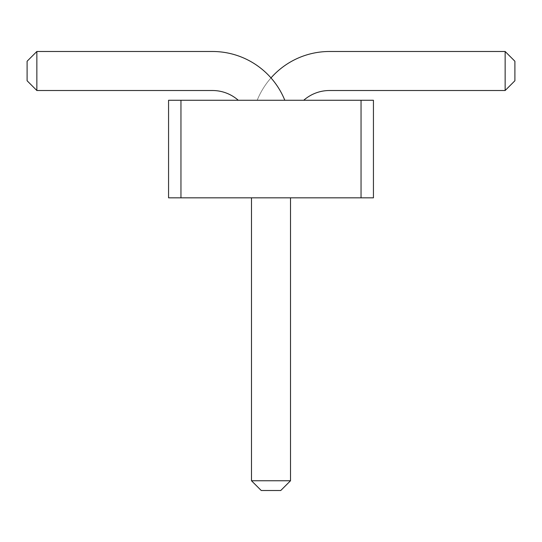<?xml version="1.0" encoding="UTF-8"?>
<svg xmlns="http://www.w3.org/2000/svg" width="542" height="542" viewBox="0 0 542 542"><rect width="100%" height="100%" fill="white"/><g stroke="black" fill="none" stroke-linecap="round" stroke-linejoin="round"><path stroke-width="0.41" stroke-dasharray="2.71 2.03" d="M361.047 100.27L373.438 100.27L373.438 197.83L361.047 197.83L373.438 197.83L361.047 197.83L373.438 197.83L361.047 197.83L373.438 197.83L361.047 197.83L373.438 197.83L361.047 197.83L373.438 197.83L361.047 197.83L373.438 197.83L361.047 197.83L373.438 197.83L361.047 197.83L373.438 197.83L361.047 197.83L373.438 197.83L361.047 197.83L373.438 197.83L361.047 197.83L373.438 197.83L361.047 197.83L373.438 197.83L361.047 197.83L373.438 197.83L361.047 197.83L373.438 197.83L361.047 197.83L373.438 197.83L361.047 197.83L373.438 197.83L361.047 197.83L373.438 197.83L361.047 197.83L373.438 197.83L373.438 100.27L361.047 100.27L361.047 197.83L373.438 197.83L373.438 100.27L361.047 100.27L373.438 100.27L361.047 100.27L373.438 100.27L361.047 100.27L373.438 100.27L361.047 100.27L373.438 100.27L361.047 100.27L373.438 100.27L361.047 100.27L373.438 100.27L361.047 100.27L373.438 100.27L361.047 100.27L373.438 100.27L361.047 100.27L373.438 100.27L361.047 100.27L373.438 100.27L361.047 100.27L373.438 100.27L361.047 100.27L373.438 100.27L361.047 100.27L373.438 100.27L361.047 100.27L373.438 100.27L361.047 100.27L373.438 100.27L361.047 100.27L373.438 100.27L361.047 100.27L373.438 100.27L373.438 197.83L373.438 100.27L373.438 197.83L373.438 100.27L373.438 197.83L373.438 100.27L373.438 197.83L373.438 100.27L373.438 197.83L373.438 100.27L373.438 197.83L373.438 100.27L373.438 197.83L373.438 100.27L373.438 197.83L373.438 100.27L373.438 197.83L373.438 100.27L373.438 197.83L373.438 100.27L373.438 197.83L373.438 100.27L373.438 197.83L373.438 100.27L373.438 197.83L373.438 100.27L373.438 197.83L373.438 100.27L373.438 197.83L373.438 100.27L373.438 197.83L373.438 100.27L373.438 197.83L373.438 100.27L361.047 100.27L361.047 197.83L168.562 197.83L180.953 197.83L168.562 197.83L180.953 197.83L168.562 197.83L180.953 197.83L168.562 197.83L180.953 197.83L168.562 197.83L180.953 197.83L168.562 197.83L180.953 197.83L168.562 197.83L180.953 197.83L168.562 197.83L180.953 197.83L168.562 197.83L180.953 197.83L168.562 197.83L180.953 197.83L168.562 197.83L180.953 197.83L168.562 197.83L180.953 197.83L168.562 197.83L180.953 197.83L168.562 197.83L180.953 197.83L168.562 197.83L180.953 197.83L168.562 197.83L180.953 197.83L168.562 197.83L180.953 197.83L168.562 197.83L180.953 197.83L168.562 197.83L168.562 100.27L361.047 100.27L361.047 197.83M180.953 100.27L168.562 100.27L180.953 100.27L168.562 100.27L180.953 100.27L168.562 100.27L180.953 100.27L168.562 100.27L180.953 100.27L168.562 100.27L180.953 100.27L168.562 100.27L180.953 100.27L168.562 100.27L180.953 100.27L168.562 100.27L180.953 100.27L168.562 100.27L180.953 100.27L168.562 100.27L180.953 100.27L168.562 100.27L180.953 100.27L168.562 100.27L180.953 100.27L168.562 100.27L180.953 100.27L168.562 100.27L180.953 100.27L168.562 100.27L180.953 100.27L168.562 100.27L180.953 100.27L168.562 100.27L180.953 100.27L168.562 100.27L180.953 100.27L180.953 197.83M303.723 100.27L257.186 100.27A78.048 78.048 0 0 1 329.536 51.49L505.144 51.49L505.144 90.514L329.536 90.514A39.024 39.024 0 0 0 303.723 100.27L257.186 100.27A78.048 78.048 0 0 1 329.536 51.49L505.144 51.49L505.144 90.514L329.536 90.514A39.024 39.024 0 0 0 303.723 100.27L257.186 100.27A78.048 78.048 0 0 1 329.536 51.49L505.144 51.49L505.144 90.514L329.536 90.514A39.024 39.024 0 0 0 303.723 100.27L257.186 100.27A78.048 78.048 0 0 1 329.536 51.49L505.144 51.49L505.144 90.514L329.536 90.514A39.024 39.024 0 0 0 303.723 100.27L257.186 100.27A78.048 78.048 0 0 1 329.536 51.49L505.144 51.49L505.144 90.514L329.536 90.514A39.024 39.024 0 0 0 303.723 100.27L257.186 100.27A78.048 78.048 0 0 1 329.536 51.49L505.144 51.49L505.144 90.514L329.536 90.514A39.024 39.024 0 0 0 303.723 100.27L257.186 100.27A78.048 78.048 0 0 1 329.536 51.49L505.144 51.49L505.144 90.514L329.536 90.514A39.024 39.024 0 0 0 303.723 100.27L257.186 100.27A78.048 78.048 0 0 1 329.536 51.49L505.144 51.49L505.144 90.514L329.536 90.514A39.024 39.024 0 0 0 303.723 100.27L257.186 100.27A78.048 78.048 0 0 1 329.536 51.49L505.144 51.49L505.144 90.514L329.536 90.514A39.024 39.024 0 0 0 303.723 100.27L257.186 100.27A78.048 78.048 0 0 1 329.536 51.49L505.144 51.49L505.144 90.514L329.536 90.514A39.024 39.024 0 0 0 303.723 100.27L257.186 100.27A78.048 78.048 0 0 1 329.536 51.49L505.144 51.49L505.144 90.514L329.536 90.514A39.024 39.024 0 0 0 303.723 100.27L257.186 100.27A78.048 78.048 0 0 1 329.536 51.49L505.144 51.49L505.144 90.514L329.536 90.514A39.024 39.024 0 0 0 303.723 100.27L257.186 100.27A78.048 78.048 0 0 1 329.536 51.49L505.144 51.49L505.144 90.514L329.536 90.514A39.024 39.024 0 0 0 303.723 100.27L257.186 100.27A78.048 78.048 0 0 1 329.536 51.49L505.144 51.49L505.144 90.514L329.536 90.514A39.024 39.024 0 0 0 303.723 100.27L257.186 100.27A78.048 78.048 0 0 1 329.536 51.49L505.144 51.49L505.144 90.514L329.536 90.514A39.024 39.024 0 0 0 303.723 100.27L257.186 100.27A78.048 78.048 0 0 1 329.536 51.49L505.144 51.49L505.144 90.514L329.536 90.514A39.024 39.024 0 0 0 303.723 100.27L257.186 100.27A78.048 78.048 0 0 1 329.536 51.49L505.144 51.49L505.144 90.514L329.536 90.514A39.024 39.024 0 0 0 303.723 100.27L257.186 100.27A78.048 78.048 0 0 1 271 77.912M238.277 100.27L284.814 100.27A78.048 78.048 0 0 0 212.464 51.49L36.856 51.49L36.856 90.514L212.464 90.514A39.024 39.024 0 0 1 238.277 100.27L284.814 100.27A78.048 78.048 0 0 0 212.464 51.49L36.856 51.49L36.856 90.514L212.464 90.514A39.024 39.024 0 0 1 238.277 100.27L284.814 100.27A78.048 78.048 0 0 0 212.464 51.49L36.856 51.49L36.856 90.514L212.464 90.514A39.024 39.024 0 0 1 238.277 100.27L284.814 100.27A78.048 78.048 0 0 0 212.464 51.49L36.856 51.49L36.856 90.514L212.464 90.514A39.024 39.024 0 0 1 238.277 100.27L284.814 100.27A78.048 78.048 0 0 0 212.464 51.49L36.856 51.49L36.856 90.514L212.464 90.514A39.024 39.024 0 0 1 238.277 100.27L284.814 100.27A78.048 78.048 0 0 0 212.464 51.49L36.856 51.49L36.856 90.514L212.464 90.514A39.024 39.024 0 0 1 238.277 100.27L284.814 100.27A78.048 78.048 0 0 0 212.464 51.49L36.856 51.49L36.856 90.514L212.464 90.514A39.024 39.024 0 0 1 238.277 100.27L284.814 100.27A78.048 78.048 0 0 0 212.464 51.49L36.856 51.49L36.856 90.514L212.464 90.514A39.024 39.024 0 0 1 238.277 100.27L284.814 100.27A78.048 78.048 0 0 0 212.464 51.49L36.856 51.49L36.856 90.514L212.464 90.514A39.024 39.024 0 0 1 238.277 100.27L284.814 100.27A78.048 78.048 0 0 0 212.464 51.49L36.856 51.49L36.856 90.514L212.464 90.514A39.024 39.024 0 0 1 238.277 100.27L284.814 100.27A78.048 78.048 0 0 0 212.464 51.49L36.856 51.49L36.856 90.514L212.464 90.514A39.024 39.024 0 0 1 238.277 100.27L284.814 100.27A78.048 78.048 0 0 0 212.464 51.49L36.856 51.49L36.856 90.514L212.464 90.514A39.024 39.024 0 0 1 238.277 100.27L284.814 100.27A78.048 78.048 0 0 0 212.464 51.49L36.856 51.49L36.856 90.514L212.464 90.514A39.024 39.024 0 0 1 238.277 100.27L284.814 100.27A78.048 78.048 0 0 0 212.464 51.49L36.856 51.49L36.856 90.514L212.464 90.514A39.024 39.024 0 0 1 238.277 100.27L284.814 100.27A78.048 78.048 0 0 0 212.464 51.49L36.856 51.49L36.856 90.514L212.464 90.514A39.024 39.024 0 0 1 238.277 100.27L284.814 100.27A78.048 78.048 0 0 0 212.464 51.49L36.856 51.49L36.856 90.514L212.464 90.514A39.024 39.024 0 0 1 238.277 100.27L284.814 100.27A78.048 78.048 0 0 0 212.464 51.49L36.856 51.49L36.856 90.514L212.464 90.514A39.024 39.024 0 0 1 238.277 100.27L284.814 100.27A78.048 78.048 0 0 0 212.464 51.49L36.856 51.49L36.856 90.514L212.464 90.514A39.024 39.024 0 0 1 238.277 100.27L284.814 100.27A78.048 78.048 0 0 0 212.464 51.49L36.856 51.49L36.856 90.514L212.464 90.514A39.024 39.024 0 0 1 238.277 100.27L284.814 100.27M251.488 197.83L290.512 197.83L251.488 197.83L290.512 197.83L251.488 197.83L290.512 197.83L251.488 197.83L290.512 197.83L251.488 197.83L290.512 197.83L251.488 197.83L290.512 197.83L251.488 197.83L290.512 197.83L251.488 197.83L290.512 197.83L251.488 197.83L290.512 197.83L251.488 197.83L290.512 197.83L251.488 197.83L290.512 197.83L251.488 197.83L290.512 197.83L251.488 197.83L290.512 197.83L251.488 197.83L290.512 197.83L251.488 197.83L290.512 197.83L251.488 197.83L290.512 197.83L251.488 197.83L290.512 197.83L251.488 197.83L290.512 197.83L251.488 197.83L251.488 480.754L251.488 197.83L251.488 480.754L251.488 197.83L251.488 480.754L290.512 480.754L251.488 480.754L290.512 480.754L251.488 480.754L251.488 197.83L251.488 480.754L251.488 197.83L251.488 480.754L251.488 197.83L251.488 480.754L251.488 197.83L251.488 480.754L290.512 480.754L290.512 197.83L251.488 197.83L251.488 480.754L290.512 480.754L290.512 197.83L251.488 197.83L251.488 480.754L251.488 197.83L251.488 480.754L251.488 197.83L251.488 480.754L290.512 480.754L251.488 480.754L290.512 480.754L251.488 480.754L290.512 480.754L251.488 480.754L290.512 480.754L251.488 480.754L290.512 480.754L290.512 197.83L290.512 480.754L290.512 197.83L290.512 480.754L251.488 480.754L290.512 480.754L251.488 480.754L251.488 197.83L251.488 480.754L251.488 197.83L251.488 480.754L251.488 197.83L251.488 480.754L251.488 197.83L251.488 480.754L290.512 480.754L290.512 197.83L290.512 480.754L290.512 197.83L290.512 480.754L290.512 197.83L290.512 480.754L290.512 197.83L290.512 480.754L290.512 197.83L290.512 480.754L290.512 197.83L290.512 480.754L251.488 480.754L290.512 480.754L251.488 480.754L251.488 197.83L251.488 480.754L251.488 197.83L251.488 480.754L290.512 480.754L251.488 480.754L290.512 480.754L251.488 480.754L251.488 197.83L251.488 480.754L251.488 197.83L251.488 480.754L290.512 480.754L290.512 197.83L290.512 480.754L290.512 197.83L290.512 480.754L251.488 480.754L290.512 480.754L251.488 480.754L290.512 480.754L290.512 197.83L290.512 480.754L290.512 197.83L290.512 480.754L251.488 480.754L290.512 480.754L251.488 480.754L251.488 197.83L251.488 480.754L290.512 480.754L290.512 197.83L290.512 480.754L290.512 197.83L290.512 480.754L290.512 197.83L290.512 480.754L290.512 197.83L290.512 480.754L251.488 480.754L261.244 490.51L251.488 480.754L261.244 490.51L280.756 490.51L261.244 490.51L251.488 480.754L261.244 490.51L280.756 490.51L290.512 480.754L251.488 480.754L261.244 490.51L251.488 480.754L261.244 490.51L251.488 480.754L261.244 490.51L280.756 490.51L261.244 490.51L251.488 480.754L261.244 490.51L280.756 490.51L290.512 480.754L290.512 197.83L290.512 480.754L280.756 490.51L261.244 490.51L251.488 480.754L261.244 490.51L280.756 490.51L290.512 480.754L280.756 490.51L261.244 490.51L251.488 480.754L261.244 490.51L280.756 490.51L261.244 490.51L280.756 490.51L290.512 480.754L280.756 490.51L261.244 490.51L251.488 480.754L261.244 490.51L280.756 490.51L290.512 480.754L280.756 490.51L261.244 490.51L280.756 490.51L290.512 480.754L280.756 490.51L261.244 490.51L251.488 480.754L261.244 490.51L280.756 490.51L290.512 480.754L280.756 490.51L290.512 480.754L280.756 490.51L290.512 480.754L280.756 490.51L290.512 480.754L280.756 490.51L261.244 490.51L251.488 480.754L261.244 490.51L251.488 480.754L261.244 490.51L251.488 480.754L261.244 490.51L280.756 490.51L261.244 490.51L280.756 490.51L261.244 490.51L251.488 480.754L261.244 490.51L251.488 480.754L261.244 490.51L280.756 490.51L290.512 480.754L280.756 490.51L261.244 490.51L280.756 490.51L290.512 480.754L280.756 490.51L261.244 490.51L251.488 480.754L261.244 490.51L280.756 490.51L290.512 480.754L280.756 490.51L261.244 490.51L251.488 480.754L261.244 490.51L280.756 490.51L290.512 480.754L280.756 490.51L261.244 490.51L280.756 490.51L290.512 480.754L280.756 490.51L261.244 490.51L251.488 480.754L261.244 490.51L280.756 490.51L290.512 480.754L280.756 490.51L290.512 480.754L280.756 490.51L290.512 480.754L280.756 490.51L261.244 490.51L251.488 480.754M168.562 100.27L168.562 197.83L168.562 100.27M290.512 197.83L290.512 480.754L280.756 490.51L261.244 490.51L280.756 490.51L290.512 480.754M505.144 51.49L514.9 61.246L505.144 51.49L514.9 61.246L505.144 51.49L514.9 61.246L505.144 51.49L514.9 61.246L505.144 51.49L514.9 61.246L505.144 51.49L514.9 61.246L505.144 51.49L514.9 61.246L505.144 51.49L514.9 61.246L505.144 51.49L514.9 61.246L514.9 80.758L505.144 90.514L514.9 80.758L505.144 90.514L514.9 80.758L505.144 90.514L514.9 80.758L505.144 90.514L514.9 80.758L505.144 90.514L514.9 80.758L505.144 90.514L514.9 80.758L505.144 90.514L514.9 80.758L505.144 90.514L514.9 80.758L514.9 61.246L514.9 80.758L514.9 61.246L514.9 80.758L514.9 61.246L514.9 80.758L514.9 61.246L514.9 80.758L514.9 61.246L514.9 80.758L514.9 61.246L514.9 80.758L514.9 61.246L514.9 80.758L505.144 90.514M36.856 51.49L27.1 61.246L36.856 51.49L27.1 61.246L36.856 51.49L27.1 61.246L36.856 51.49L27.1 61.246L36.856 51.49L27.1 61.246L36.856 51.49L27.1 61.246L36.856 51.49L27.1 61.246L36.856 51.49L27.1 61.246L36.856 51.49L27.1 61.246L36.856 51.49L27.1 61.246L27.1 80.758L36.856 90.514M27.1 61.246L27.1 80.758L27.1 61.246M514.9 61.246L514.9 80.758L514.9 61.246"/><path stroke-width="0.81" d="M180.953 197.83L168.562 197.83L168.562 100.27L180.953 100.27L180.953 197.83L373.438 197.83L373.438 100.27L180.953 100.27M361.047 100.27L361.047 197.83M271 77.912A78.048 78.048 0 0 1 329.536 51.49L505.144 51.49L505.144 90.514L329.536 90.514A39.024 39.024 0 0 0 303.723 100.27M284.814 100.27A78.048 78.048 0 0 0 212.464 51.49L36.856 51.49L36.856 90.514L212.464 90.514A39.024 39.024 0 0 1 238.277 100.27M251.488 197.83L251.488 480.754L290.512 480.754L290.512 197.83M505.144 51.49L514.9 61.246L514.9 80.758L505.144 90.514M36.856 51.49L27.1 61.246L27.1 80.758L36.856 90.514M290.512 480.754L280.756 490.51L261.244 490.51L251.488 480.754"/></g></svg>
